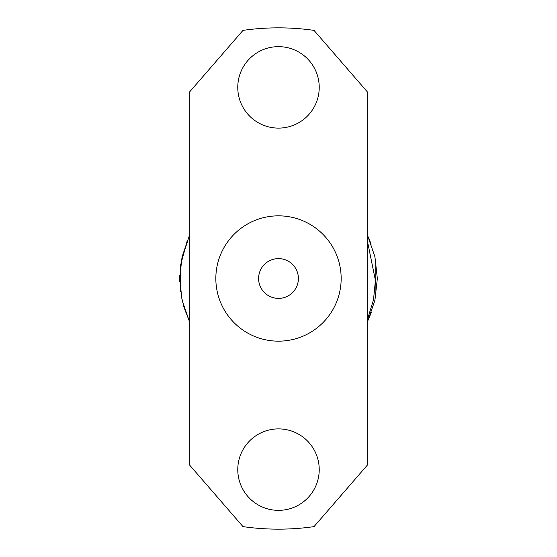 <?xml version="1.0" encoding="UTF-8"?>
<svg xmlns="http://www.w3.org/2000/svg" width="557" height="557" viewBox="0 0 557 557"><rect width="100%" height="100%" fill="white"/><g stroke="black" fill="none" stroke-linecap="round" stroke-linejoin="round"><path stroke-width="0.84" d="M319.231 87.379A40.731 40.731 0 0 1 278.5 128.11A40.731 40.731 0 0 1 237.769 87.379A40.731 40.731 0 0 1 278.5 46.649A40.731 40.731 0 0 1 319.231 87.379M367.794 92.406L314.009 30.377A250.65 250.65 0 0 0 242.991 30.377L189.206 92.406L189.206 464.594L242.991 526.623A250.65 250.65 0 0 0 314.009 526.623L367.794 464.594L367.794 92.406M319.231 469.621A40.731 40.731 0 0 1 278.5 510.351A40.731 40.731 0 0 1 237.769 469.621A40.731 40.731 0 0 1 278.5 428.89A40.731 40.731 0 0 1 319.231 469.621M278.5 341.163A62.663 62.663 0 0 0 341.163 278.5A62.663 62.663 0 0 0 278.5 215.838A62.663 62.663 0 0 0 215.838 278.5A62.663 62.663 0 0 0 278.5 341.163M278.5 298.392A19.892 19.892 0 0 0 298.392 278.5A19.892 19.892 0 0 0 278.5 258.608A19.892 19.892 0 0 0 258.601 278.5A19.892 19.892 0 0 0 278.5 298.392M189.206 262.368L189.206 290.448M367.794 318.332L373.503 299.791L375.425 280.436L367.794 242.943M181.241 260.878L189.206 236.126L182.069 256.805L179.66 278.479L182.069 300.188L189.206 320.881L183.559 306.002M180.517 291.471L180.552 265.271L187.347 240.29M185.537 312.066L181.297 296.435M179.723 281.953L179.709 275.262M371.178 244.14L367.794 236.119L374.896 256.645L377.34 278.528L374.882 300.418L367.794 320.881L371.38 312.303M375.898 295.328L375.78 260.989M367.794 236.119L374.931 256.805L377.34 278.486L374.931 300.202L367.794 320.881L374.903 300.32L377.34 278.479L374.889 256.617L367.794 236.126"/></g></svg>
